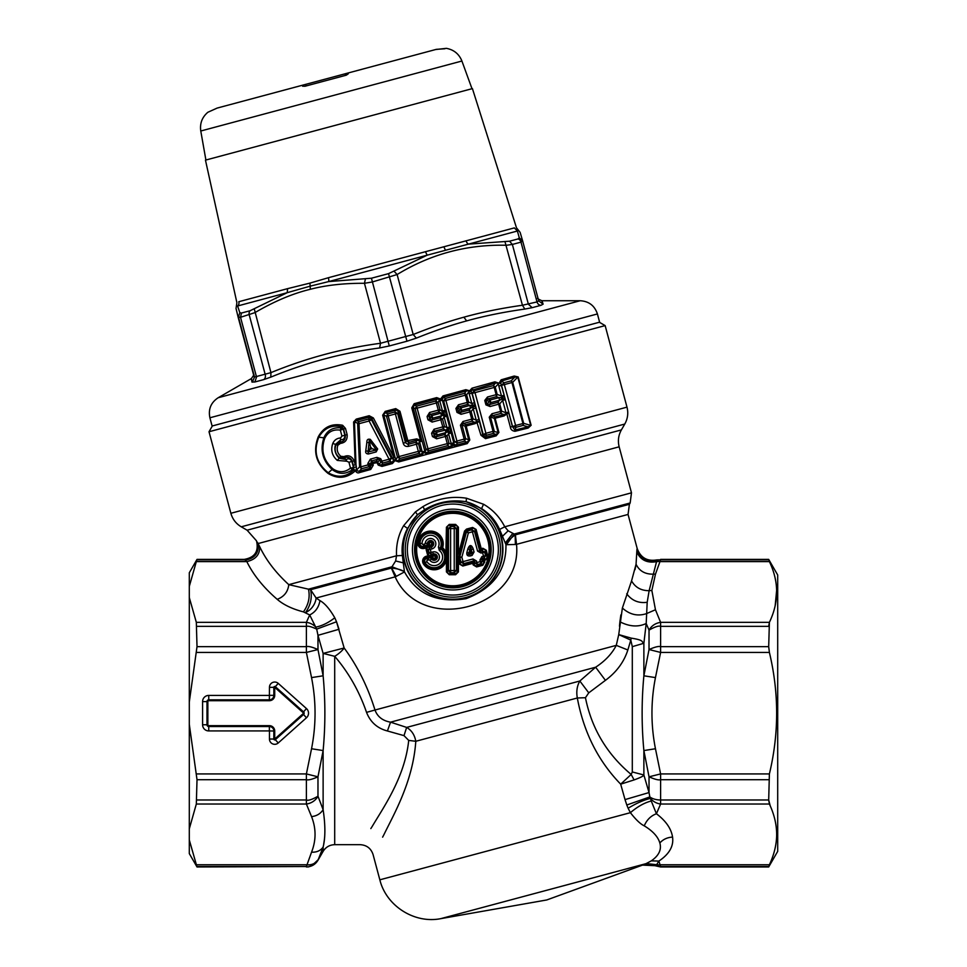 <?xml version="1.0" encoding="UTF-8"?>
<svg xmlns="http://www.w3.org/2000/svg" width="967" height="967" viewBox="0 0 967 967"><rect width="100%" height="100%" fill="white"/><g stroke="black" fill="none" stroke-linecap="round" stroke-linejoin="round"><path stroke-width="1.45" d="M517.393 231.016L519.291 237.809L518.082 238.922A4.46 3.989 75 0 1 520.995 242.137L537.011 301.922L538.704 300.882L522.639 240.916L520.995 242.137L512.365 244.446L506.37 245.267C467.085 244.3 430.666 254.055 397.123 274.543L372.319 281.977L364.45 283.295C344.167 283.174 326.133 285.168 310.359 289.278C292.783 293.509 274.29 301.293 254.877 312.655L240.529 317.285L238.124 317.14L236.033 308.473L236.903 302.707L205.463 160.135L472.416 88.601L516.475 227.789L520.125 232.358L522.627 240.856M518.082 238.922L509.561 241.206L468.475 244.119A4.46 2.853 -105 0 1 466.118 240.819L425.444 251.71L427.172 255.191L388.541 273.637L371.437 278.218L328.635 281.59L310.177 286.159L287.211 292.687L250.054 310.745L241.448 313.042L239.816 312.692L237.592 305.983M514.287 227.91L517.526 230.98L328.635 281.59A4.46 1.535 -105 0 0 328.393 277.722L309.936 283.113L310.359 289.278M238.849 301.704L287.598 288.649L287.211 292.687L237.713 305.959A4.46 4.388 -105 0 0 238.849 301.704L238.728 301.74M287.598 288.649L309.936 283.113M388.541 273.637L406.986 341.218L416.342 338.124C434.207 330.919 450.973 325.178 466.638 320.911C484.068 316.028 503.469 312.075 524.827 309.065L522.446 305.246L504.967 241.641M250.054 310.745A4.46 3.723 75 0 0 249.244 314.952L265.272 374.737A4.46 3.723 -105 0 1 263.713 379.608L270.808 377.13C305.874 362.685 342.149 352.967 379.62 347.963L380.527 343.273L413.199 334.509C431.209 327.269 448.108 321.491 463.894 317.188C481.469 312.268 500.991 308.292 522.446 305.246L537.011 301.922A4.46 3.989 -105 0 0 540.988 305.306L543.103 304.158L538.704 300.894L522.639 240.916L519.291 237.809M238.124 317.152L253.572 374.785L238.1 317.043M252.036 382.158C250.997 377.384 251.106 377.36 252.363 382.062L254.526 377.033L238.462 317.055L239.816 312.692M254.2 377.118C253.052 372.38 253.161 372.355 254.526 377.033L270.941 372.633L254.261 308.824M270.808 377.13L270.941 372.633C306.213 358.141 342.729 348.35 380.527 343.273L364.45 283.295L365.405 279.04M416.342 338.124L413.199 334.509L397.123 274.543L394.173 271.328M524.827 309.065L532.176 307.675L528.381 304.23L512.365 244.446L509.561 241.206M543.103 304.158C541.605 299.516 541.496 299.552 542.777 304.254M252.363 382.062L254.817 381.989L256.545 377.07L240.529 317.285L241.448 313.042M379.62 347.963L389.278 345.956L371.437 278.218M209.899 417.78L212.099 426.012L599.613 322.18L597.413 313.949L209.899 417.78C208.147 409.222 210.915 402.538 218.204 397.727L580.188 300.737C588.903 301.257 594.645 305.669 597.413 313.949M362.879 69.032L381.542 64.04M200.773 131.004L461.912 61.03C459.059 53.983 453.898 49.752 446.416 48.35L435.73 49.51L348.156 72.984L348.277 73.818L346.283 75.184L304.907 86.268L302.574 86.075L302.393 85.241L217.091 108.099L207.857 112.269C202.079 117.225 199.722 123.474 200.773 131.004L205.898 160.014M444.868 48.761L436.322 49.353L428.707 51.396M348.253 72.948L345.207 73.77L345.57 75.366M302.393 85.241L290.547 88.42L305.62 84.383L306.092 85.942M302.84 86.317L302.502 85.217L348.156 72.984M217.696 107.941L224.719 106.056M471.207 552.097L470.711 552.955L469.853 552.097L472.017 552.568L471.521 553.426L470.711 552.955L469.781 553.898C468.282 554.828 467.992 554.538 468.922 553.027L469.853 549.546C470.313 545.328 470.76 545.328 471.207 549.546L472.017 552.568L474.06 552.024L472.065 555.457L471.521 553.426L469.781 553.898L470.325 555.928C467.617 556.339 466.481 555.191 466.88 552.483L468.922 553.027L469.853 552.097L469.853 549.546L467.823 549.002C469.636 544.445 471.437 544.445 473.25 549.002L471.207 549.546L471.207 552.097M479.958 560.014L481.953 556.569L482.497 558.612L484.165 559.579L483.669 560.437L482.001 559.47L482.424 561.065L480.937 563.64L479.958 560.014L484.08 558.189L485.579 555.602L484.636 552.097L482.05 550.598L480.466 551.033L481.01 553.064L477.565 551.081L472.404 531.838L474.446 531.294L476.09 529.433L472.645 527.45L475.413 529.614L480.563 548.857L481.252 548.676L476.09 529.433M457.379 557.935L457.717 560.509L459.095 560.328L458.757 557.754L457.379 557.935L457.379 556.484L458.757 556.666L465.212 531.258L464.535 531.076L466.529 529.082L466.71 529.759L472.827 528.127L471.86 529.795L472.404 531.838L468.366 532.914L465.212 531.258L466.71 529.759L468.366 532.914L461.863 557.21L463.048 561.634L473.008 558.962L473.552 561.005L463.592 563.676L461.005 562.178L459.821 557.754L458.757 557.754L458.757 556.666L461.863 557.21L459.821 557.754L459.821 556.666L466.336 532.37L467.823 530.883L471.86 529.795L474.446 531.294L479.596 550.537L480.563 548.857L481.433 549.353L481.252 548.676L482.835 548.253L480.466 551.033L477.565 551.081M458.418 571.908L458.418 560.509L457.717 560.509L457.717 571.908L458.418 571.908L455.614 574.724L455.614 574.023L449.244 574.023L450.61 572.657L450.61 528.574L454.236 528.574L454.236 570.542L456.351 570.542L457.717 571.908L455.614 574.023L454.236 572.657L454.236 570.542L448.507 570.542L448.507 528.574L450.61 526.471L454.236 526.471L456.351 528.574L456.351 570.542L454.236 572.657L450.61 572.657A2.671 1.789 -135 0 1 448.507 570.542L446.428 571.908L446.428 560.195L447.141 560.195L446.428 560.195A12.68 12.68 0 0 1 423.389 563.858L423.981 563.483A11.979 11.979 0 0 0 445.751 560.026L446.428 527.208L449.244 524.404L455.614 524.404L458.418 527.208L458.418 553.91L464.535 531.076M455.614 574.724L449.244 574.724L447.141 571.908L447.141 554.055L445.751 554.224A11.979 11.979 0 0 0 442.137 548.216L439.284 550.368A8.498 8.498 0 0 1 439.864 563.398A8.498 8.498 0 0 1 426.93 561.646L425.142 562.758A10.613 10.613 0 0 0 441.278 564.958A10.613 10.613 0 0 0 440.565 548.688L438.402 547.044A8.498 8.498 0 0 0 432.382 535.464A8.498 8.498 0 0 0 422.059 543.466A0.919 0.919 0 0 0 423.22 544.385L423.764 546.428L425.129 546.065A3.034 3.034 0 0 0 427.366 543.442L425.262 543.224A0.919 0.919 0 0 1 424.586 544.022L425.48 547.382A4.4 4.4 0 0 0 428.719 543.587L427.366 543.442A3.203 3.203 0 0 1 433.736 543.321A3.203 3.203 0 0 1 431.379 546.875A10.613 10.613 0 0 0 429.517 547.576L428.393 550.018L429.143 552.798L428.091 554.176L430.025 556.11L431.693 556.4A12.68 12.68 0 0 0 433.832 556.025L432.757 551.988A8.498 8.498 0 0 1 431.173 552.254L429.143 552.798L431.33 554.357L430.037 555.735A11.979 11.979 0 0 0 433.651 555.348A1.837 1.837 0 0 1 435.017 558.733A1.837 1.837 0 0 1 432.636 558.201A4.4 4.4 0 0 0 427.934 556.533L427.752 555.856L426.387 556.218A5.101 5.101 0 0 0 423.389 563.858M457.379 556.484L457.717 553.91L459.095 554.091L457.717 553.91L457.717 527.208L456.351 528.574L454.236 528.574L454.236 526.471L455.614 525.105L458.418 527.208M455.614 524.404L455.614 525.105L449.244 525.105L450.61 526.471L450.61 528.574L448.507 528.574L447.141 527.208L449.244 524.404M476.453 560.957L477.42 564.583L476.453 566.251L473.878 564.764L474.845 563.096L480.381 561.609L482.424 561.065L484.092 562.032L482.606 564.607L480.937 563.64L477.42 564.583L474.845 563.096L474.422 561.501L473.455 563.181L472.585 562.673L473.552 561.005L476.453 560.957L473.008 558.962M422.059 543.466L417.889 543.309A12.68 12.68 0 0 1 432.769 531.294A12.68 12.68 0 0 1 442.608 547.697L441.943 547.479A11.979 11.979 0 0 0 432.648 531.983A11.979 11.979 0 0 0 418.59 543.333A4.4 4.4 0 0 0 424.114 547.745L423.764 546.428A3.034 3.034 0 0 1 419.956 543.381A10.613 10.613 0 0 1 432.829 533.409A10.613 10.613 0 0 1 440.348 547.854L442.608 547.697A12.68 12.68 0 0 1 446.428 554.055L447.141 554.055L447.141 527.208L446.428 527.208M427.704 547.02L429.517 547.576L430.436 549.474L426.121 549.522L427.414 554.357L428.091 554.176L426.798 549.341L427.511 546.706L428.804 545.618A5.101 5.101 0 0 0 429.421 543.659L428.719 543.587A1.837 1.837 0 0 1 432.382 543.514A1.837 1.837 0 0 1 431.028 545.557A11.979 11.979 0 0 0 427.704 547.02M417.889 543.309A5.101 5.101 0 0 0 424.308 548.422L425.661 548.059A5.101 5.101 0 0 0 426.145 547.902L427.511 546.706M324.719 438.389C320.693 450.332 323.413 460.473 332.866 468.802C338.958 472.851 344.844 472.621 350.513 468.101L352.351 469.708L353.463 467.315L351.891 461.44C350.259 458.696 348.398 458.08 346.307 459.591L339.284 458.261C335.247 454.357 334.002 449.703 335.549 444.3L340.952 439.647C343.527 439.9 344.832 438.438 344.868 435.247L343.297 429.372L341.146 427.861L342.04 426.822C331.947 424.501 324.187 427.97 318.759 437.205L323.86 437.821C327.064 430.448 332.829 427.124 341.146 427.861A2.671 0.894 102.5 0 0 340.348 430.158C333.18 429.094 327.97 431.838 324.719 438.389L323.86 437.821C319.859 450.296 322.712 460.921 332.406 469.72C338.873 474.507 345.521 474.507 352.351 469.708L354.937 471.183L356.182 470.554L359.204 471.292L361.61 468.705A2.671 0.87 -105.1 0 1 360.8 466.843L359.567 466.843L361.61 468.705L368.729 466.795L370.772 464.74L371.219 461.005L377.662 459.277L376.912 457.367L380.696 458.684L377.759 462.166L376.429 461.38L377.662 459.277L379.39 459.422L380.66 461.863L382.702 463.048L389.786 461.15L391.961 462.25L393.605 460.57L392.517 458.249L394.004 457.488L382.666 415.181L385.458 412.74L396.023 409.935L398.525 411.652L406.358 440.904L416.729 438.885L420.452 440.251L411.773 407.844L413.066 407.494L414.541 405.004L437.12 398.912L435.754 401.027L416.572 406.164L415.109 408.678L426 449.329L428.526 450.779L428.006 448.797L447.274 443.635L445.352 436.468L436.613 438.813L436.02 436.854L434.304 436.044L435.597 433.953L433.434 432.769L434.521 431.222L436.492 432.297L437.193 434.932L445.98 432.575L444.723 434.521L445.352 436.468L447.056 436.008L444.723 434.521L436.02 436.854L437.193 434.932L435.597 433.953L436.492 432.297L446.295 429.868L447.346 428.719L449.873 428.502L448.337 428.913L449.147 431.935L446.899 432.128L446.295 429.868L446.827 430.944L448.337 428.913L446.972 427.716L449.607 427.015L446.718 416.209L444.071 416.91L443.889 415.858L446.198 414.783L443.889 415.858L442.415 415.387L441.81 413.127L442.85 411.978L445.388 411.761L442.85 411.978L440.009 409.694L438.728 412.147L438.293 410.153L429.553 412.486L430.025 414.48L438.728 412.147L441.81 413.127L442.342 414.19L443.841 412.172L444.651 415.194L442.342 414.19L442.415 415.387L441.496 415.834L432.708 418.191L431.536 420.101L429.819 419.303L427.958 419.799L432.128 422.071L431.536 420.101L440.239 417.78L441.496 415.834L440.795 413.199L432.007 415.556L432.708 418.191L431.113 417.2L432.007 415.556L430.025 414.48L428.949 416.028L427.088 416.523L427.958 419.799M436.613 438.813L432.454 436.552L434.304 436.044L433.434 432.769L431.572 433.276L434.05 429.227L434.521 431.222L443.212 428.889L445.279 429.952L445.98 432.575L446.899 432.128L446.827 430.944L449.147 431.935L450.682 431.524L449.607 427.015M434.05 429.227L442.789 426.894L440.239 417.78L442.572 419.267L432.128 422.071M458.503 404.762L455.928 408.437L457.415 408.038L460.316 409.379L461.054 407.796L461.743 410.383L460.352 412.389L469.055 410.056L469.793 411.93L471.122 411.567L469.055 410.056L470.566 408.014L461.743 410.383L460.316 409.379L458.479 411.99L456.992 412.389L461.054 414.287L460.352 412.389L458.479 411.99L457.415 408.038L458.841 406.756L461.054 407.796L469.877 405.439L467.545 404.424L458.841 406.756L458.503 404.762L467.242 402.429L467.545 404.424L468.584 402.079L467.242 402.429L465.308 395.189L443.66 401.015L454.55 441.701L457.318 443.055L464.511 441.133L465.647 438.728L464.16 439.127L460.413 425.178L462.988 421.503L471.727 419.17L469.793 411.93L461.054 414.287M370.373 439.405L369.261 440.36L376.514 449.957L368.052 451.988L369.261 440.36L370.325 446.125L369.563 442.693L366.844 442.439C366.747 439.695 367.931 438.692 370.373 439.405L377.674 448.978L376.199 451.915L368.33 454.007C366.239 453.789 365.369 452.761 365.756 450.936L366.844 442.439M370.325 446.125L370.808 448.483L370.53 446.911L372.114 448.761L376.514 449.957L377.674 448.978M470.566 408.014L469.877 405.439L471.558 405.318L472.077 407.264L471.558 405.318L474.761 404.798L472.053 406.237L473.286 406.623L472.923 407.373L470.566 408.014M371.872 448.761L370.047 449.389L370.808 448.483L369.769 449.522L370.446 446.935M369.962 449.317L368.512 451.178L365.756 450.936M376.199 451.915L375.885 449.885L372.114 448.761M484.757 400.447L487.694 399.02L490.148 400L498.936 397.667L496.313 396.712L487.694 399.02L487.489 396.99L484.757 400.447L485.954 404.895L489.205 404.653L490.039 406.515L485.954 404.895M502.369 397.256L501.486 398.344L501.8 396.917L504.423 396.7L502.369 397.256L501.498 396.011L504.17 395.298L504.847 398.307L502.477 399.431L501.559 399.274L501.075 397.51L498.936 397.667L499.625 400.217L501.559 399.274L501.486 398.344L502.804 398.851L502.659 400.362L505.342 399.649L504.847 398.307L502.804 398.851L502.369 397.256M469.2 393.859L471.787 403.481L474.459 402.755L471.884 393.134L469.2 393.859L468.922 391.188L495.503 383.041L493.339 385.603A2.671 1.052 74.8 0 1 494.197 387.429L496.144 394.705A2.671 1.052 -104.8 0 1 496.313 396.712L497.171 394.427L487.489 396.99M369.865 449.595L368.052 451.988L368.33 454.007M429.553 412.486L427.088 416.523M448.386 432.6L450.682 431.524L451.202 432.95L448.555 433.663L448.386 432.6M443.212 428.889L444.494 426.435L442.789 426.894L443.212 428.889M411.773 407.844L414.178 403.686L436.697 397.618L440.541 399.033L443.007 395.914L465.84 389.677L469.636 390.777L471.956 388.202L494.911 381.832L498.996 383.21L495.225 387.163L493.339 385.603L474.205 390.728L472.198 393.376L483.101 434.038L486.147 435.331L493.267 433.421L496.011 434.509L485.313 437.277L482.787 434.751L480.962 435.247L476.272 420.222L478.943 419.509L475.873 408.038L473.201 408.763L472.923 407.373L475.123 406.128L473.286 406.623L471.787 403.481L468.584 402.079L466.638 394.826L465.308 395.189A2.671 0.665 74.9 0 0 464.571 393.315L466.638 394.826L468.85 391.816L471.34 391.671L469.636 390.777L466.336 390.922L464.571 393.315L445.364 398.452L443.66 401.015L442.427 400.193L439.78 400.906L439.61 400.133L442.197 399.649L443.454 397.195L445.364 398.452L456.932 441.061L464.16 439.127L464.511 441.133L467.001 442.294L456.291 445.11L457.318 443.055L456.932 441.061L451.263 443.732L448.555 433.663L447.056 436.008L448.978 443.176L447.274 443.635L447.697 445.642L448.978 443.176L451.492 444.482L453.97 443.611L451.202 432.95M494.911 381.832L495.503 383.041L500.749 383.295L501.74 380.95L503.831 382.811L511.144 380.865A2.671 1.281 74.7 0 1 511.954 382.533L512.691 382.328L511.144 380.865L514.77 377.13L518.191 376.949L531.137 425.275L528.079 426.822L514.891 430.025L512.425 426.556L510.371 427.112L506.853 413.997L504.049 415.943L495.104 418.24A1.789 0.653 -104.5 0 1 494.983 416.886L492.179 415.774L500.809 413.453L503.952 414.601L494.983 416.886L494.379 418.433L490.426 416.874L492.179 415.774L491.973 413.731L500.628 411.446L498.682 404.182L499.709 403.904L497.824 402.345L489.205 404.653L490.837 402.586L490.148 400L487.126 404.581L485.93 400.133L489.532 401.547A1.789 1.281 -141.4 0 0 490.837 402.586L499.625 400.217L497.824 402.345L498.682 404.182L490.039 406.515M481.953 556.569L483.536 556.146L482.05 550.598L483.017 548.93L486.28 550.235L482.835 548.253M485.942 559.833L484.346 560.256L484.769 561.851L484.092 562.032L483.669 560.437L485.76 559.144L484.08 558.189L483.536 556.146L485.579 555.602L487.247 556.569L485.942 559.833L487.924 556.388L487.247 556.569L485.603 550.416L484.636 552.097L481.01 553.064M484.769 561.851L482.787 565.284L482.606 564.607L476.453 566.251L476.634 566.94L473.201 564.946L473.878 564.764L473.455 563.181L472.585 562.673L462.625 565.344L459.361 564.039L462.806 566.021L463.592 563.676L463.048 561.634L461.005 562.178L460.05 563.858L459.095 560.328L458.418 560.509L459.361 564.039M504.049 415.943L503.952 414.601L506.285 413.658L505.983 412.764L508.666 412.039L508.908 413.441L506.285 413.658L508.908 413.441L512.425 426.556L515.629 425.48L503.831 382.811L501.522 385.362L512.498 426.326L515.774 427.378A2.671 1.185 -104.8 0 0 515.629 425.48L522.942 423.558L511.954 382.533L498.827 386.063L498.38 383.379M337.326 460.413C332.044 455.759 330.521 450.09 332.781 443.418C334.34 440.045 336.951 438.22 340.589 437.954L341.931 436.032L340.348 430.158L343.575 428.985L345.219 435.15C345.739 438.97 344.047 441.339 340.118 442.282L336.032 444.651C334.147 449.824 335.307 454.188 339.538 457.717L337.326 460.413L346.827 461.235L348.942 462.226L350.513 468.101L353.68 467.424L353.281 465.26L355.989 464.764L354.478 421.999L353.62 421.987L356.267 419.098L356.436 420.452L354.478 421.999L359.023 423.691L360.8 466.843L367.943 464.922L367.883 463.35L370.446 459.107L372.658 462.407L373.238 465.248L367.943 464.922L370.192 468.233L371.328 463.785L367.883 463.35M376.912 457.367L370.446 459.107M380.696 458.684L381.977 461.126L389.085 459.216L369.092 421.008L359.023 423.691L358.745 421.66L357.669 423.691L359.567 466.843L356.219 470.482L353.946 469.72L353.68 467.424L356.388 466.928L355.989 464.764L353.281 465.26L352.242 461.344C350.791 457.79 348.12 456.581 344.252 457.729L339.538 457.717L340.819 456.291L343.926 456.629L346.827 461.235M399.069 456.557L418.336 451.384L416.414 444.228L408.34 446.379C405.632 446.754 403.928 445.69 403.227 443.188L395.394 413.961L388.178 415.883L399.069 456.557L397.437 456.992L399.722 458.491L399.069 456.557M436.697 397.618L437.12 398.912L439.598 399.516L438.087 402.514L435.754 401.027L436.371 402.973L417.115 408.147L428.006 448.797L426 449.329L424.936 451.952L422.531 452.568L420.899 454.538L418.904 453.354L420.415 450.827L418.493 443.672L415.919 442.233L416.414 444.228L418.493 443.672L419.521 441.834L422.156 441.121L424.876 451.275L422.241 451.964L422.531 452.568L424.936 451.952L427.341 452.81L428.526 450.779L447.697 445.642L449.945 446.79L427.341 452.81L427.704 454.127L423.812 452.496L421.274 455.844L420.899 454.538L398.295 460.643L399.722 458.491L418.904 453.354L418.336 451.384L420.415 450.827L422.216 451.903L424.864 451.202M439.78 400.906L442.487 410.975L445.122 410.262L446.718 416.209M474.942 423.679L474.761 422.349L476.719 421.564L479.245 421.539L474.942 423.679L465.115 426.266L468.862 440.251L467.001 442.294L467.218 443.623L469.805 439.997L465.647 438.728L461.912 424.779L463.326 423.498L472.029 421.165L474.761 422.349L465.84 424.67L465.115 426.266L461.912 424.779L460.413 425.178M469.805 439.997L465.84 424.67L463.326 423.498L462.988 421.503M489.242 417.188L493.049 431.391L498.912 432.467L496.144 435.875L485.47 438.643L486.147 435.331A2.671 0.798 -104.9 0 0 485.893 433.289L493.049 431.391L493.267 433.421L494.222 431.077L490.426 416.874L489.242 417.188L491.973 413.731M498.827 386.063L501.498 396.011L497.171 394.427L495.225 387.163L475.002 392.626L485.893 433.289L482.787 434.751L478.943 419.509M427.414 554.357L428.248 555.747L430.025 556.11M515.774 427.378L523.074 425.407L523.679 423.353L522.942 423.558L523.074 425.407L528.079 426.822L528.139 428.055L514.988 431.294L515.774 427.378M504.17 395.298L500.749 383.295L498.996 383.21L501.184 379.813L501.74 380.95L514.77 377.13L514.214 376.042L518.191 376.949M471.956 388.202L475.002 392.626L472.198 393.376L471.34 391.671M445.122 410.262L442.197 399.649M439.598 399.516L441.955 399.069L439.598 399.516M416.729 438.885L417.067 440.215L415.919 442.233L407.881 444.385L405.451 442.596L406.358 440.904L408.956 442.378L417.067 440.215L419.388 440.904L421.745 439.912L422.156 441.121M414.178 403.686L414.541 405.004L416.572 406.164L417.115 408.147L415.109 408.678L413.066 407.494L421.745 439.912L419.388 440.904L422.241 451.964M408.642 441.049L408.34 446.379M382.666 415.181L385.192 411.398L395.733 408.606L394.947 411.966L397.618 413.356L405.451 442.596L403.227 443.188M385.192 411.398L385.458 412.74L387.767 413.888L394.947 411.966L395.394 413.961L397.618 413.356L398.525 411.652L399.963 411.265L395.733 408.606M387.767 413.888L386.534 416.33L388.178 415.883L387.767 413.888M392.723 458.769L395.044 457.21L392.517 458.249L371.812 418.747L371.485 419.811L369.092 421.008A2.671 0.616 75.1 0 1 368.778 418.977L371.485 419.811L391.369 458.068L389.085 459.216L389.786 461.15L391.369 458.068L392.723 458.769M368.778 418.977L358.745 421.66L356.436 420.452L369.37 417.079L368.778 418.977M341.931 436.032L347.153 434.642C347.528 439.852 345.267 442.777 340.384 443.406L337.858 445.243L332.781 443.418M340.384 443.406L340.589 437.954M356.388 466.928L356.182 470.554L353.644 470.155C346.065 477.214 337.616 478.085 328.297 472.803L332.866 468.802M359.748 472.512L370.724 469.478L370.192 468.233L359.204 471.292L359.748 472.512C357.814 473.395 356.364 472.742 355.421 470.542L353.946 469.72M371.328 463.785L372.658 462.407L376.429 461.38L376.937 462.649L371.328 463.785M393.339 459.978L395.793 459.506L395.249 457.729M378.23 465.103L381.989 466.396L381.494 465.115L382.702 463.048L381.977 461.126L378.23 465.103L376.937 462.649L377.759 462.166L379.052 464.619L381.494 465.115L391.961 462.25L392.433 463.544L394.923 460.63L393.605 460.57L395.805 460.147L397.437 456.992L386.534 416.33L383.706 414.903L395.044 457.21L394.004 457.488L373.371 417.962L369.164 415.725L356.267 419.098M467.218 443.623L456.545 446.44L451.794 445.025L453.97 443.611M456.545 446.44L456.291 445.11L454.055 444.228L450.223 448.12L449.945 446.79L451.794 445.025L451.263 443.732M472.029 421.165L473.068 418.82L471.727 419.17L472.029 421.165M500.809 413.453L501.655 411.168L500.628 411.446L500.809 413.453M443.007 395.914L443.454 397.195L466.336 390.922L465.84 389.677M373.371 417.962L371.812 418.747L369.37 417.079L369.164 415.725M342.04 426.822L343.575 428.985L345.497 428.466L342.644 425.287L342.04 426.822M354.937 471.183C346.573 478.472 337.604 479.209 328.055 473.395L328.297 472.803C316.39 463.278 313.211 451.408 318.759 437.205L318.252 436.818C323.619 427.003 331.754 423.159 342.644 425.287M394.923 460.63L398.295 460.643L398.73 461.936L394.923 460.63M498.912 432.467L495.104 418.24L494.379 418.433L498.186 432.66L496.011 434.509L496.144 435.875M225.021 422.555L586.691 325.637M514.988 431.294C512.184 430.883 510.649 429.493 510.371 427.112M531.137 425.275L528.139 428.055M501.184 379.813L514.214 376.042M343.926 456.629C348.471 454.72 351.891 456.122 354.164 460.836L355.215 464.74L353.62 421.987M337.858 445.243C336.431 449.57 337.41 453.257 340.819 456.291M328.055 473.395C316.004 463.556 312.728 451.359 318.252 436.818M370.724 469.478L373.238 465.248M381.989 466.396L392.433 463.544M421.274 455.844L398.73 461.936M450.223 448.12L427.704 454.127M485.47 438.643L480.962 435.247M599.685 322.446L605.149 325.601L209.017 431.741L230.871 513.284C232.539 519.17 235.996 523.679 241.254 526.81L624.767 424.054C627.752 418.711 628.49 413.066 626.991 407.143L230.871 513.284M455.94 446.597L433.385 452.604M404.448 460.389L426.955 454.321M196.325 561.597L189.302 586.377L189.302 572.766L197.014 559.397L196.325 561.597L246.827 561.597C255.723 559.518 259.99 554.514 259.652 546.573C265.973 559.941 275.68 572.633 288.782 584.648L308.461 589.169L391.986 566.783L395.636 560.969L396.543 555.783C396.011 544.82 398.38 534.775 403.65 525.661L415.423 511.894L417.49 514.758L424.61 509.657C437.543 502.042 451.371 499.395 466.118 501.728L481.578 508.569C489.737 513.815 495.745 520.766 499.588 529.433L505.946 544.602L506.43 543.647C507.506 541.435 510.419 538.522 515.133 534.896L514.214 534.038L506.394 544.711L515.399 544.457L515.157 534.896M415.423 511.894L422.954 506.611C436.48 498.658 450.997 495.853 466.469 498.21L466.118 501.728A49.631 49.631 0 0 1 465.719 597.509A49.631 49.631 0 0 1 417.49 514.758L407.518 528.417L403.65 525.661M466.469 498.21L483.548 504.254L481.578 508.569A50.042 50.042 0 0 1 465.828 597.896A50.042 50.042 0 0 1 407.518 528.417C403.07 537.036 401.341 546.053 402.357 555.493L396.543 555.783L288.782 584.648C287.973 591.78 284.129 596.675 277.215 599.335C283.512 604.798 292.264 608.98 303.445 611.881L309.694 614.952L306.394 622.337L196.325 622.337L197.014 646.657L189.302 702.006L189.302 828.804L196.325 804.024L306.394 804.024L311.543 816.607C316.644 816.051 320.5 813.755 323.123 809.693L323.123 750.561L311.543 748.748L306.394 773.926L317.974 776.815L323.123 750.561C325.456 725.637 325.456 700.712 323.123 675.8L311.543 677.601C316.209 701.317 316.209 725.032 311.543 748.748M257.415 542.185L258.08 543.563L257.415 542.185C256.182 540.36 256.182 540.36 257.415 542.185C259.12 552.302 254.913 558.189 244.784 559.845L245.207 560.098C254.744 558.503 259.035 553.003 258.08 543.563L259.652 546.573M483.548 504.254C492.674 509.524 499.746 517.031 504.762 526.785L499.588 529.433M277.215 599.335C263.471 587.489 253.33 574.906 246.827 561.597L245.207 560.098M506.394 544.711L505.946 544.602C506.454 570.3 493.158 588.323 466.034 598.694C437.362 603.263 416.837 594.306 404.436 571.811L402.357 555.493M504.762 526.785L508.146 530.823L514.214 534.038L630.158 502.973L631.487 492.819L504.762 526.785M303.445 611.881C308.533 604.617 310.202 597.05 308.461 589.169L310.6 589.713L391.369 568.076L391.986 566.783L403.541 571.219C401.462 569.841 397.485 568.765 391.623 567.992L396.168 576.405L404.097 572.126L403.541 571.219L404.097 572.126M310.6 589.713C312.305 597.594 310.649 605.161 305.645 612.413A13.369 9.126 -57.4 0 0 316.124 598.029L310.6 589.713M197.014 866.964L189.302 853.595L189.302 839.985L197.014 866.964L306.479 866.517M189.302 724.356L197.014 779.704L196.325 804.024M197.014 866.517L306.394 866.517C308.268 867.979 312.136 865.755 317.974 859.856A13.369 11.241 -153.5 0 1 306.394 864.764L196.325 864.764M197.014 779.704L306.394 779.704C308.268 780.333 312.136 779.378 317.974 776.815L317.974 796.216A13.369 11.241 153.5 0 1 306.394 804.024L306.394 799.987C308.28 800.821 312.136 799.552 317.974 796.216L323.123 809.693C325.456 825.262 325.456 837.724 323.123 847.08L317.974 860.279C315.302 864.571 311.447 866.795 306.394 866.964M189.302 586.377L189.302 702.006M189.302 597.558L196.325 622.337M311.543 677.601L306.394 652.435L306.394 646.657C308.28 646.016 312.136 646.983 317.974 649.546L306.394 652.435L196.325 652.435M315.81 627.124A13.369 11.241 -153.5 0 0 306.394 622.337L306.394 626.362C308.159 625.818 311.592 626.737 316.705 629.118L309.694 614.952C315.375 612.123 318.796 607.349 319.956 600.616C324.767 603.275 329.711 608.992 334.775 617.78C328.502 622.712 322.18 625.83 315.81 627.124M391.369 568.076L395.14 576.852L396.168 576.405M629.396 504.291L628.054 514.444L516.511 544.336L515.399 534.836L629.396 504.291L630.158 502.973M319.956 600.616L316.124 598.029L395.14 576.852C421.552 635.428 522.917 608.243 516.511 544.336L515.399 544.457M189.302 839.985L189.302 828.804M306.394 866.517L311.543 852.181C316.644 852.423 320.5 850.73 323.123 847.08L323.123 851.371L317.974 860.279M387.429 730.979L404.001 735.633L406.648 727.414L390.547 722.168L387.429 730.979C377.323 728.344 370.361 722.131 366.541 712.365C359.265 691.284 348.652 672.597 334.703 656.315A13.369 4.835 143.9 0 0 344.155 647.999L323.123 653.414L323.123 675.8L317.974 649.546L317.974 635.331L316.705 629.118L336.528 621.769L334.775 617.78M323.123 851.371C325.794 847.08 329.65 844.844 334.703 844.674L334.703 656.315L323.123 653.414L317.974 635.331L339.018 629.263L336.528 621.769L344.155 647.999C357.512 666.106 367.786 686.788 374.991 710.02C367.786 686.775 357.512 666.106 344.155 647.999L344.155 647.999M323.752 843.828L324.211 840.939M324.283 840.444L324.682 836.83M628.054 514.444L637.205 548.579C640.686 557.814 647.286 561.585 657.016 559.881L660.606 559.845A13.369 13.333 180 0 0 656.883 560.364L656.883 560.364C647.141 562.117 640.492 558.382 636.951 549.147L636.056 564.257L631.56 580.877L622.373 608.025L618.735 634.594L631.197 638.123C644.759 640.323 640.867 641.508 643.877 643.273L643.877 675.8L655.457 677.601C650.791 701.317 650.791 725.032 655.457 748.748L660.606 773.926L769.394 773.926L768.692 799.987L770.228 805.898M619.472 626.193L619.907 621.769C629.444 626.676 638.208 627.257 646.198 623.51L643.877 643.273L632.297 646.657L630.81 640.106L627.849 649.981L616.281 645.364L374.991 710.02C377.456 716.728 382.642 720.778 390.547 722.168L595.636 667.218C605.076 661.053 611.954 653.765 616.281 645.364L618.735 634.594L630.81 640.106L631.197 638.123M656.883 560.364L649.135 590.68L647.189 602.284L646.198 623.51L649.026 630.146C654.864 626.797 658.72 625.54 660.606 626.362L660.606 622.337C655.408 623.159 651.553 625.758 649.026 630.146L649.026 649.546L643.877 675.8C641.544 700.712 641.544 725.637 643.877 750.561L655.457 748.748M636.806 551.903C640.48 560.098 647.141 563.338 656.786 561.634A13.369 11.241 26.5 0 1 660.606 561.597L769.394 561.597C779.064 581.844 779.064 602.09 769.394 622.337L660.606 622.337L655.457 609.754L646.294 613.707C637.604 616.487 629.638 614.589 622.373 608.025M605.427 680.345L588.758 692.843L579.837 681.01L595.636 667.218L605.427 680.345C616.523 672.125 623.993 661.996 627.849 649.981M585.446 697.703L577.323 697.993C583.705 732.249 598.162 760.981 620.681 784.164L634.086 779.922C640.384 777.649 643.647 776.005 643.877 774.966L632.297 771.968L631.173 774.446C606.889 754.079 591.647 728.489 585.446 697.703L588.758 692.843M635.923 565.103L635.017 569.66M619.907 621.769L620.874 614.903M646.258 863.531L643.043 864.849L655.118 865.344A13.369 13.333 -0 0 0 660.606 866.517L658.865 861.077L651.274 860.872L646.258 863.531L656.653 864.716L655.118 865.344L660.606 866.964L654.889 865.683L642.535 865.102L546.766 899.963L440.795 918.65L645.787 863.724L656.351 864.836M651.274 860.872C658.878 855.626 661.73 849.655 659.845 842.97C663.108 839.332 667.351 837.374 672.561 837.108C673.83 846.125 669.273 854.115 658.865 861.077L656.653 864.716A13.369 11.241 -26.5 0 0 660.606 864.764L769.394 864.764L768.692 866.964L660.606 866.964M634.086 779.922L631.173 774.446L620.681 784.164L625.033 799.6L649.026 792.565L643.877 774.966L643.877 750.561L649.026 776.815L660.606 773.926L660.606 804.024L769.394 804.024C774.458 814.818 776.876 825.492 776.646 836.044C776.344 845.521 773.914 855.094 769.394 864.764M625.033 799.6L626.797 805.003L649.848 796.917L649.026 792.565L649.026 776.815C654.864 779.378 658.72 780.345 660.606 779.704L768.692 779.704M769.394 773.926C779.064 733.421 779.064 692.928 769.394 652.435L768.692 646.657L769.394 622.337L768.692 626.362L660.606 626.362L660.606 646.657C658.732 646.016 654.864 646.983 649.026 649.546L660.606 652.435L655.457 677.601M631.56 580.877C635.319 587.465 641.181 590.728 649.135 590.68L651.855 590.474L655.457 574.18L653.487 574.156C645.194 574.362 639.38 571.074 636.056 564.257M370.832 828.586L372.222 826.41C383.44 807.433 404.859 777.275 408.715 740.408L404.001 735.633M382.618 837.156L383.851 834.811C393.835 814.238 413.018 781.614 415.798 741.278L577.323 697.993C576.163 691.598 577.009 685.941 579.837 681.01L406.648 727.414C411.591 730.315 414.65 734.932 415.786 741.278L408.715 740.408M626.797 805.003L628.115 808.243C636.334 803.275 643.78 799.987 650.465 798.391L649.848 796.917A13.369 7.555 0 0 0 660.606 799.987L768.692 799.987L769.394 804.024M651.25 800.99L650.465 798.391A13.369 11.241 26.5 0 0 660.606 804.024L656.424 813.755L651.25 800.99C644.409 802.755 637.458 806.647 630.399 812.679C635.863 819.702 640.48 824.089 644.252 825.842C646.79 819.859 650.851 815.822 656.424 813.755C665.925 820.947 671.303 828.731 672.561 837.108M659.845 842.97C658.019 836.745 652.822 831.04 644.252 825.842M660.606 559.397L768.692 559.397L769.394 561.597M628.115 808.243L630.399 812.679L379.838 879.813C386.22 905.946 414.42 923.92 440.795 918.65M776.646 590.317L775.208 605.366M768.692 866.964L777.698 851.371L777.698 574.99L768.692 559.397M466.118 240.819L514.42 227.874M444.022 247.189L445.34 249.945M328.393 277.71L425.444 251.71M466.638 320.911L463.894 317.188M532.176 307.675L540.988 305.306M254.817 381.989L263.713 379.608M389.278 345.956L406.986 341.218M472.065 555.457L470.325 555.928M473.25 549.002L474.06 552.024M466.88 552.483L467.823 549.002M449.244 574.724L446.428 571.908M427.474 560.256L426.93 558.225A3.034 3.034 0 0 0 425.142 562.758L423.981 563.483A4.4 4.4 0 0 1 426.568 556.895L427.934 556.533L428.296 557.85L428.84 559.893L427.474 560.256A0.919 0.919 0 0 0 426.93 561.646M426.387 556.218L426.93 558.225L428.296 557.85A3.034 3.034 0 0 1 431.536 559.011L429.832 560.244A0.919 0.919 0 0 0 428.84 559.893M429.421 543.659A1.136 1.136 0 0 1 431.681 543.611A1.136 1.136 0 0 1 430.847 544.88L431.935 548.905A8.498 8.498 0 0 0 430.436 549.474L431.33 554.357A10.613 10.613 0 0 0 433.301 554.018A3.203 3.203 0 0 1 435.682 559.929A3.203 3.203 0 0 1 431.536 559.011L433.204 557.79A5.101 5.101 0 0 0 431.693 556.4M423.22 544.385L424.586 544.022M438.402 547.044L439.284 550.368M424.308 548.422L424.114 547.745L425.48 547.382L425.661 548.059M430.847 544.88A12.68 12.68 0 0 0 428.804 545.618M426.145 547.902L426.121 549.522M431.113 417.2L429.819 419.303L428.949 416.028L431.113 417.2M440.009 409.694L438.293 410.153L436.371 402.973L438.087 402.514L440.009 409.694M442.572 419.267L444.494 426.435L446.972 427.716L444.071 416.91L442.572 419.267M431.572 433.276L432.454 436.552M455.928 408.437L456.992 412.389M433.204 557.79A1.136 1.136 0 0 0 435.186 556.702A1.136 1.136 0 0 0 433.832 556.025M431.935 548.905A5.319 5.319 0 0 0 430.46 538.462A5.319 5.319 0 0 0 425.262 543.224M429.832 560.244A5.319 5.319 0 0 0 439.066 555.131A5.319 5.319 0 0 0 432.757 551.988M471.122 411.567L473.068 418.82L476.272 420.222L473.201 408.763L471.122 411.567M499.709 403.904L502.659 400.362L505.983 412.764L501.655 411.168L499.709 403.904M466.529 529.082L472.645 527.45M487.924 556.388L486.28 550.235M482.787 565.284L476.634 566.94M473.201 564.946L472.766 563.362L462.806 566.021M508.666 412.039L505.342 399.649M523.679 423.353L512.691 382.328L517.78 377.057L530.726 425.383L523.679 423.353M354.164 460.836L348.942 462.226M475.873 408.038L474.459 402.755M417.877 558.938A36.226 36.226 0 0 0 462.25 584.552A36.226 36.226 0 0 0 487.864 540.19A36.226 36.226 0 0 0 443.49 514.565A36.226 36.226 0 0 0 417.877 558.938M488.54 540.009A36.927 36.927 0 0 0 443.309 513.888A36.927 36.927 0 0 0 417.2 559.119A36.927 36.927 0 0 0 462.431 585.24A36.927 36.927 0 0 0 488.54 540.009M407.808 440.517L399.963 411.265M347.153 434.642L345.497 428.466M489.87 539.646A38.293 38.293 0 0 0 442.959 512.57A38.293 38.293 0 0 0 415.883 559.47A38.293 38.293 0 0 0 462.782 586.558A38.293 38.293 0 0 0 489.87 539.646M491.901 539.102A40.409 40.409 0 0 0 442.415 510.528A40.409 40.409 0 0 0 413.84 560.026A40.409 40.409 0 0 0 463.326 588.589A40.409 40.409 0 0 0 491.901 539.102M496.82 537.785A45.497 45.497 0 0 0 441.097 505.608A45.497 45.497 0 0 0 408.92 561.343A45.497 45.497 0 0 0 464.643 593.508A45.497 45.497 0 0 0 496.82 537.785M498.863 537.241A47.613 47.613 0 0 0 440.553 503.577A47.613 47.613 0 0 0 406.889 561.887A47.613 47.613 0 0 0 465.2 595.551A47.613 47.613 0 0 0 498.863 537.241M241.254 526.81L247.105 530.194L621.394 429.904L624.767 424.054M422.954 506.611L424.61 509.657M269.37 725.661L208.751 725.661L208.751 726.543L269.37 726.543L269.37 725.661A5.355 5.355 0 0 1 274.725 731.016L274.725 739.03L302.949 713.839L303.541 714.504L275.305 739.695L273.842 739.03A0.882 0.882 0 0 0 275.305 739.695L278.242 742.97L306.466 717.78L303.541 714.504A1.765 1.765 0 0 0 303.541 711.857L306.466 708.581A6.165 6.165 0 0 1 306.466 717.78M302.949 712.51L303.541 711.857L275.305 686.667L273.842 687.332L273.842 695.346L274.725 695.346L274.725 687.332L302.949 712.51A0.894 0.894 0 0 1 302.949 713.839M274.725 695.346A5.355 5.355 0 0 1 269.37 700.7L208.751 700.7L208.751 699.818L269.37 699.818L269.37 700.7M208.751 725.661A0.894 0.894 0 0 1 207.857 724.767L207.857 701.595A0.894 0.894 0 0 1 208.751 700.7M621.394 429.904C618.409 435.247 617.671 440.879 619.158 446.814L258.08 543.563M395.636 560.969L403.251 562.854M508.146 530.823L502.489 536.262M207.857 701.595L206.986 701.595L206.986 724.767A1.765 1.765 0 0 0 208.751 726.543L208.751 730.931L269.37 730.931L269.37 726.543A4.472 4.472 0 0 1 273.842 731.016L274.725 731.016M269.37 730.931L273.842 731.016L273.842 739.03L269.455 739.03A5.27 5.27 0 0 0 278.242 742.97M306.466 708.581L278.242 683.391L275.305 686.667A0.882 0.882 0 0 0 273.842 687.332L269.455 687.332L269.37 699.818A4.472 4.472 0 0 0 273.842 695.346L269.455 695.346M208.751 695.418A6.165 6.165 0 0 0 202.587 701.595L206.986 701.595A1.765 1.765 0 0 1 208.751 699.818L208.751 695.418L269.37 695.418M202.587 701.595L202.587 724.767L207.857 724.767M197.014 559.845L244.784 559.845M512.679 533.506L505.257 543.067M197.014 646.657L306.394 646.657L306.394 626.362L197.014 626.362M197.014 799.987L306.394 799.987L306.394 773.926L196.325 773.926M269.455 731.016L269.455 739.03M278.242 683.391A5.27 5.27 0 0 0 269.455 687.332M208.751 730.931A6.165 6.165 0 0 1 202.587 724.767M311.543 852.181C316.209 840.323 316.209 828.465 311.543 816.607M626.713 593.786C631.838 600.616 638.655 603.456 647.189 602.284M374.991 710.02L366.541 712.365M632.297 646.657L632.297 771.968M768.692 559.845L660.606 559.845L655.457 574.18M651.855 590.474L655.457 609.754M768.692 646.657L660.606 646.657L660.606 652.435L769.394 652.435M660.606 866.517L768.692 866.517M537.833 298.029C536.854 298.259 538.22 299.154 541.907 300.737L580.188 300.737M253.535 374.217C254.49 373.915 253.753 375.377 251.347 378.593L218.204 397.727M461.912 61.03L471.993 88.722M212.172 426.278L209.017 431.741M605.149 325.601L626.991 407.143M247.105 530.194L256.485 540.807C258.951 551.359 254.841 557.548 244.167 559.397L197.014 559.397M619.158 446.814L631.487 492.819M334.703 844.674L360.171 844.674C366.698 845.073 371.014 848.385 373.081 854.586L379.838 879.813"/></g></svg>
